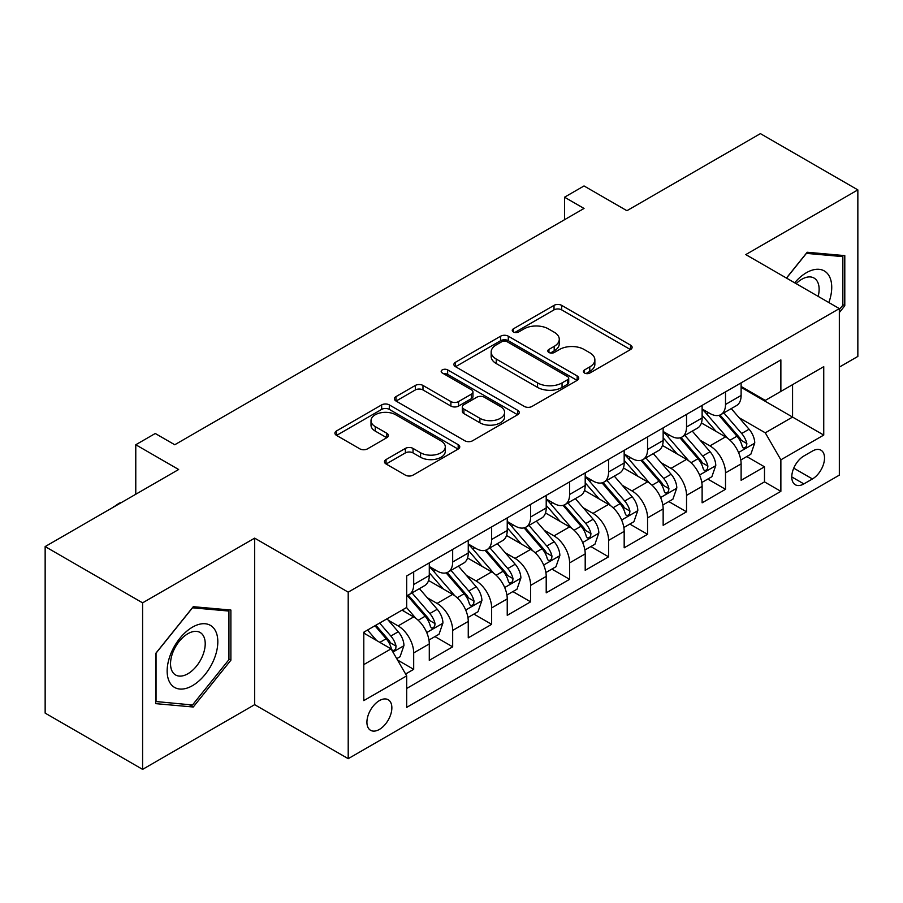 <?xml version="1.0" encoding="UTF-8"?>
<svg xmlns="http://www.w3.org/2000/svg" width="903" height="903" viewBox="0 0 903 903"><rect width="100%" height="100%" fill="white"/><g stroke="black" fill="none" stroke-linecap="round" stroke-linejoin="round"><path stroke-width="1.35" d="M584.523 373.029A3.793 2.19 0 0 0 589.885 373.029L630.531 349.551A5.407 3.127 0 0 0 632.123 347.35A5.407 3.127 0 0 0 630.531 345.138L561.666 305.372A5.407 3.127 0 0 0 554.013 305.372L513.367 328.85A3.793 2.19 0 0 0 512.249 330.396A3.793 2.19 0 0 0 513.367 331.943A3.793 2.19 0 0 0 518.717 331.943L523.977 328.906A17.315 10.001 0 0 1 548.471 328.906L554.205 332.214A17.315 10.001 0 0 1 559.273 339.28A17.315 10.001 0 0 1 554.205 346.357L548.945 349.393A3.793 2.19 0 0 0 547.839 350.94A3.793 2.19 0 0 0 548.945 352.486A3.793 2.19 0 0 0 554.295 352.486L559.567 349.45A17.315 10.001 0 0 1 584.049 349.45L589.783 352.757A17.315 10.001 0 0 1 594.863 359.823A17.315 10.001 0 0 1 589.783 366.9L584.523 369.937A3.793 2.19 0 0 0 583.417 371.483A3.793 2.19 0 0 0 584.523 373.029L584.523 369.937M379.395 729.421A17.642 10.181 120 0 0 390.909 713.878A17.642 10.181 120 0 0 388.211 699.746A17.642 10.181 120 0 0 379.395 700.615A17.642 10.181 120 0 0 367.871 716.169A17.642 10.181 120 0 0 370.569 730.301A17.642 10.181 120 0 0 379.395 729.421M386.055 459.559A5.407 3.127 0 0 0 384.464 461.772A5.407 3.127 0 0 0 386.055 463.973L405.379 475.136A5.407 3.127 0 0 0 413.021 475.136L458.171 449.062A5.407 3.127 0 0 0 459.762 446.861A5.407 3.127 0 0 0 458.171 444.648L389.306 404.894A5.407 3.127 0 0 0 381.653 404.894L336.503 430.957A5.407 3.127 0 0 0 334.923 433.158A5.407 3.127 0 0 0 336.503 435.37L359.846 448.847A5.407 3.127 0 0 0 367.498 448.847L386.823 437.695A5.407 3.127 0 0 0 388.403 435.483A5.407 3.127 0 0 0 386.823 433.271L375.242 426.588A14.471 8.353 0 0 1 371.009 420.685A14.471 8.353 0 0 1 379.937 412.964A14.471 8.353 0 0 1 395.717 414.77L441.048 440.946A14.471 8.353 0 0 1 445.292 446.861A14.471 8.353 0 0 1 436.352 454.581A14.471 8.353 0 0 1 420.584 452.764L413.021 448.407A5.407 3.127 0 0 0 405.379 448.407L386.055 459.559L386.055 463.973M839.338 367.115L857.85 356.425L857.85 189.89L760.405 133.633L626.908 210.704L584.027 185.95L564.533 197.204L584.027 208.458L174.753 444.75L155.26 433.496L135.777 444.75L135.777 494.257M142.595 602.843L142.595 769.367L254.657 704.667L254.657 538.143L142.595 602.843L45.15 546.575L178.647 469.504L135.777 444.75M254.657 538.143L348.208 592.154L839.338 308.6L839.338 475.136L348.208 758.678L348.208 592.154M857.85 189.89L745.788 254.59L839.338 308.6M524.361 406.44A5.407 3.127 0 0 0 532.014 406.44L577.164 380.366A5.407 3.127 0 0 0 578.744 378.165A5.407 3.127 0 0 0 577.164 375.953L508.299 336.187A5.407 3.127 0 0 0 500.646 336.187L455.496 362.261A5.407 3.127 0 0 0 453.904 364.462A5.407 3.127 0 0 0 455.496 366.674L524.361 406.44M443.813 373.842A3.793 2.19 0 0 1 447.651 374.384L447.651 369.88L517.667 410.301A5.407 3.127 0 0 1 519.248 412.513A5.407 3.127 0 0 1 517.667 414.714L472.517 440.788A5.407 3.127 0 0 1 464.864 440.788L395.999 401.022L395.999 396.609A5.407 3.127 0 0 0 394.419 398.81A5.407 3.127 0 0 0 395.999 401.022M395.999 396.609L415.324 385.446A5.407 3.127 0 0 1 422.976 385.446L450.902 401.575A5.407 3.127 0 0 0 458.555 401.575L471.377 394.171A5.407 3.127 0 0 0 472.958 391.97A5.407 3.127 0 0 0 471.377 389.757L442.289 372.973A3.793 2.19 0 0 1 441.183 371.426A3.793 2.19 0 0 1 443.52 369.406A3.793 2.19 0 0 1 447.651 369.88M142.595 769.367L45.15 713.11L45.15 546.575M405.605 674.01L413.687 669.337L397.512 660.003M388.313 620.259L398.099 625.903A22.044 12.732 60 0 1 413.687 652.914L429.286 643.907L429.286 660.341L452.674 646.83L434.93 636.592M427.288 597.752L437.075 603.407A22.044 12.732 60 0 1 452.674 630.407L468.262 621.411L468.262 637.834L491.65 624.334L473.917 614.096M466.275 575.245L476.062 580.9A22.044 12.732 60 0 1 491.65 607.9L507.238 598.903L507.238 615.327L530.625 601.827L512.893 591.589M505.251 552.749L515.037 558.393A22.044 12.732 60 0 1 530.625 585.404L546.213 576.396L546.213 592.831L569.601 579.32L551.868 569.082M544.227 530.242L554.013 535.885A22.044 12.732 60 0 1 569.601 562.896L585.2 553.889L585.2 570.324L608.588 556.824L590.844 546.575M583.203 507.734L592.989 513.389A22.044 12.732 60 0 1 608.588 540.389L624.176 531.393L624.176 547.816L647.564 534.316L629.831 524.079M622.178 485.227L631.965 490.882A22.044 12.732 60 0 1 647.564 517.882L663.152 508.886L663.152 525.309L686.54 511.809L668.807 501.571M661.165 462.731L670.952 468.375A22.044 12.732 60 0 1 686.54 495.386L702.128 486.378L702.128 502.813L725.515 489.302L725.515 472.879A22.044 12.732 -120 0 0 709.927 445.879L700.141 440.224M707.783 479.064L725.515 489.302M429.286 643.907A22.044 12.732 -120 0 0 413.687 616.907L401.993 610.157M468.262 621.411A22.044 12.732 -120 0 0 452.674 594.4L428.564 580.482M507.238 598.903A22.044 12.732 -120 0 0 491.65 571.892L467.54 557.975M546.213 576.396A22.044 12.732 -120 0 0 530.625 549.396L506.515 535.479M585.2 553.889A22.044 12.732 -120 0 0 569.601 526.889L545.502 512.972M624.176 531.393A22.044 12.732 -120 0 0 608.588 504.382L584.478 490.464M663.152 508.886A22.044 12.732 -120 0 0 647.564 481.886L623.454 467.968M702.128 486.378A22.044 12.732 -120 0 0 686.54 459.379L662.43 445.461M812.44 451.048L803.862 456.004A17.089 9.865 120 0 0 792.699 471.061A17.089 9.865 120 0 0 795.317 484.753A17.089 9.865 120 0 0 803.862 483.906L812.44 478.951A17.089 9.865 120 0 0 823.604 463.894A17.089 9.865 120 0 0 820.985 450.202A17.089 9.865 120 0 0 812.44 451.048M363.796 664.608L391.078 648.862L406.677 675.862L406.677 707.376L780.869 491.334L780.869 459.83L765.281 432.819L739.117 417.717M406.677 675.862L363.796 700.615L363.796 632.202L406.677 607.448L406.677 575.945L780.869 359.913L780.869 391.417L823.739 366.663L823.739 435.077L780.869 459.83M429.286 566.497L437.075 571.001A22.044 12.732 60 0 0 448.102 572.084L463.69 563.088A22.044 12.732 -120 0 0 468.262 552.997L468.262 540.389M468.262 543.99L476.062 548.493A22.044 12.732 60 0 0 487.078 549.588L502.678 540.581A22.044 12.732 -120 0 0 507.238 530.49L507.238 517.882M507.238 521.482L515.037 525.986A22.044 12.732 60 0 0 526.054 527.081L541.653 518.074A22.044 12.732 -120 0 0 546.213 507.983L546.213 495.386M546.213 498.987L554.013 503.479A22.044 12.732 60 0 0 565.041 504.574L580.629 495.578A22.044 12.732 -120 0 0 585.2 485.475L585.2 472.879M585.2 476.479L592.989 480.983A22.044 12.732 60 0 0 604.017 482.067L619.605 473.07A22.044 12.732 -120 0 0 624.176 462.979L624.176 450.371M624.176 453.972L631.965 458.476A22.044 12.732 60 0 0 642.992 459.571L658.592 450.563A22.044 12.732 -120 0 0 663.152 440.472L663.152 427.875M663.152 431.476L670.952 435.968A22.044 12.732 60 0 0 681.968 437.063L697.567 428.067A22.044 12.732 -120 0 0 702.128 417.965L702.128 405.368M406.677 688.47L764.491 481.886L764.491 466.806L741.115 480.306L741.115 463.882A22.044 12.732 -120 0 0 725.515 436.871L701.417 422.954M702.128 408.969L709.927 413.472A22.044 12.732 -120 0 0 720.955 414.556A22.044 12.732 -120 0 0 725.515 404.465L725.515 391.868M720.955 414.556L736.543 405.56A22.044 12.732 -120 0 0 741.115 395.469L741.115 382.861M413.687 571.892L413.687 584.501A22.044 12.732 60 0 1 409.127 594.592A22.044 12.732 60 0 1 406.677 595.483M409.127 594.592L424.715 585.595A22.044 12.732 -120 0 0 429.286 575.493L429.286 562.896M452.674 549.396L452.674 561.993A22.044 12.732 60 0 1 448.102 572.084M491.65 526.889L491.65 539.486A22.044 12.732 60 0 1 487.078 549.588M530.625 504.382L530.625 516.99A22.044 12.732 60 0 1 526.054 527.081M569.601 481.875L569.601 494.483A22.044 12.732 60 0 1 565.041 504.574M608.588 459.379L608.588 471.976A22.044 12.732 60 0 1 604.017 482.067M647.564 436.871L647.564 449.48A22.044 12.732 60 0 1 642.992 459.571M686.54 414.364L686.54 426.972A22.044 12.732 60 0 1 681.968 437.063M686.54 495.386L686.54 511.809M647.564 517.882L647.564 534.316M608.588 540.389L608.588 556.824M569.601 562.896L569.601 579.32M530.625 585.404L530.625 601.827M491.65 607.9L491.65 624.334M452.674 630.407L452.674 646.83M413.687 652.914L413.687 669.337M391.078 648.862L363.796 633.105M765.281 432.819L792.563 417.073L792.563 384.667L823.739 366.663M741.115 387.364L823.739 435.077M741.115 386.461L765.281 400.413L780.869 391.417M254.657 704.667L348.208 758.678M564.533 197.204L564.533 219.711M746.758 456.568L764.491 466.806M764.491 481.886L780.869 491.334M839.338 312.562L844.79 305.767L844.79 255.617L807.18 252.253L786.434 278.056M155.655 703.64L193.265 707.004L230.886 660.206L230.886 610.056L193.265 606.692L155.655 653.49L155.655 703.64M842.849 304.65L844.79 305.767M228.933 659.088L230.886 660.206M189.291 704.701L193.265 707.004M586.036 373.56L589.783 371.393A17.315 10.001 0 0 0 594.863 364.327L594.863 359.823M559.273 339.28L559.273 343.783A17.315 10.001 0 0 1 554.205 350.849L550.458 353.017M630.463 349.596L561.666 309.876A5.407 3.127 0 0 0 554.013 309.876L514.879 332.473M577.085 380.411L508.299 340.691A5.407 3.127 0 0 0 500.646 340.691L455.563 366.72M567.592 379.711A3.793 2.19 0 0 0 568.709 378.165A3.793 2.19 0 0 0 567.592 376.619L507.147 341.718A3.793 2.19 0 0 0 501.786 341.718L496.244 344.912A17.315 10.001 0 0 0 491.164 351.989A17.315 10.001 0 0 0 496.244 359.055L537.567 382.906A17.315 10.001 0 0 0 562.05 382.906L567.592 379.711L567.592 384.204A3.793 2.19 0 0 0 568.709 382.658L568.709 378.165M491.164 351.989L491.164 356.482A17.315 10.001 0 0 0 496.244 363.559L496.244 359.055M567.592 384.204L562.05 387.41A17.315 10.001 0 0 1 537.567 387.41L496.244 363.559M396.067 401.067L415.324 389.949L415.324 385.446M472.958 391.97L472.958 396.462A5.407 3.127 0 0 1 471.377 398.674L458.555 406.079A5.407 3.127 0 0 1 450.902 406.079L422.976 389.949A5.407 3.127 0 0 0 415.324 389.949M447.651 374.384L517.6 414.759M479.888 418.303A14.471 8.353 0 0 0 495.657 420.121A14.471 8.353 0 0 0 504.596 412.4A14.471 8.353 0 0 0 500.352 406.485L484.38 397.264A5.407 3.127 0 0 0 476.728 397.264L463.916 404.668A5.407 3.127 0 0 0 462.325 406.881A5.407 3.127 0 0 0 463.916 409.082L479.888 418.303L479.888 422.807A14.471 8.353 0 0 0 495.657 424.624A14.471 8.353 0 0 0 504.596 416.904L504.596 412.4M462.325 406.881L462.325 411.373A5.407 3.127 0 0 0 463.916 413.585L463.916 409.082M479.888 422.807L463.916 413.585M445.292 446.861L445.292 451.365A14.471 8.353 0 0 1 436.352 459.074A14.471 8.353 0 0 1 420.584 457.268L413.021 452.911A5.407 3.127 0 0 0 405.379 452.911L386.123 464.018M371.009 420.685L371.009 425.189A14.471 8.353 0 0 0 375.242 431.092L375.242 426.588M386.744 437.729L375.242 431.092M458.103 449.107L389.306 409.386A5.407 3.127 0 0 0 381.653 409.386L336.582 435.415M740.787 460.011L750.856 454.198L754.75 442.944A14.606 8.432 -120 0 0 749.061 429.23L731.249 408.607M727.683 438.294L706.564 413.845A42.17 24.347 -120 0 0 702.128 409.206M716.102 431.431L704.284 417.762A35.003 20.205 -120 0 0 702.128 415.403M718.969 415.357L736.983 436.205A14.606 8.432 60 0 1 742.187 446.274L743.248 448.001L745.223 447.73L746.544 446.116L746.86 443.576A14.606 8.432 -120 0 0 741.656 433.508L723.845 412.885M720.03 415.008L739.376 437.424A7.438 4.301 60 0 1 741.25 440.337L746.86 443.576M828.852 302.55A35.827 20.69 120 0 0 806.402 272.706A35.827 20.69 120 0 0 794.663 282.808M818.174 296.387A24.528 14.166 120 0 0 814.054 278.056A24.528 14.166 120 0 0 801.785 279.264A24.528 14.166 120 0 0 796.119 283.644M786.513 278.101L806.402 253.371L842.849 256.621L842.849 305.214L839.338 309.582M840.433 255.233L842.849 256.621M214.429 658.355A35.827 20.69 120 0 0 205.162 623.747A35.827 20.69 120 0 0 170.543 654.438A35.827 20.69 120 0 0 179.821 689.045A35.827 20.69 120 0 0 214.429 658.355M202.893 655.081A24.528 14.166 120 0 0 200.139 632.495A24.528 14.166 120 0 0 172.857 652.395A24.528 14.166 120 0 0 175.611 674.981A24.528 14.166 120 0 0 202.893 655.081M156.038 701.733L156.038 653.14L192.486 607.809L228.933 611.06L228.933 659.653L192.486 704.995L155.655 701.507M226.518 609.672L228.933 611.06M701.8 482.518L711.88 476.705L715.774 465.451A14.606 8.432 -120 0 0 710.085 451.737L692.274 431.115M688.707 460.801L667.588 436.352A42.17 24.347 -120 0 0 663.152 431.713M677.126 453.938L665.308 440.258A35.003 20.205 -120 0 0 663.152 437.91M679.982 437.853L697.996 458.713A14.606 8.432 60 0 1 703.211 468.77L704.272 470.508L706.248 470.226L707.568 468.623L707.884 466.072A14.606 8.432 -120 0 0 702.681 456.015L684.869 435.393M681.043 437.515L700.401 459.92A7.438 4.301 60 0 1 702.274 462.833L707.884 466.072M662.825 505.025L672.893 499.212L676.798 487.959A14.606 8.432 -120 0 0 671.11 474.244L653.298 453.622M649.731 483.308L628.612 458.848A42.17 24.347 -120 0 0 624.176 454.22M638.15 476.445L626.332 462.765A35.003 20.205 -120 0 0 624.176 460.417M641.006 460.361L659.021 481.22A14.606 8.432 60 0 1 664.236 491.277L665.297 493.015L667.272 492.733L668.592 491.13L668.909 488.579A14.606 8.432 -120 0 0 663.694 478.511L645.893 457.9M642.067 460.022L661.425 482.428A7.438 4.301 60 0 1 663.299 485.34L668.909 488.579M623.849 527.533L633.917 521.708L637.811 510.455A14.606 8.432 -120 0 0 632.123 496.74L614.322 476.129M610.744 505.815L589.625 481.355A42.17 24.347 -120 0 0 585.2 476.716M599.163 498.953L587.356 485.272A35.003 20.205 -120 0 0 585.2 482.913M602.03 482.868L620.045 503.716A14.606 8.432 60 0 1 625.248 513.784L626.31 515.511L628.285 515.241L629.605 513.626L629.933 511.087A14.606 8.432 -120 0 0 624.718 501.018L606.906 480.396M603.091 482.529L622.449 504.935A7.438 4.301 60 0 1 624.323 507.847L629.933 511.087M584.873 550.029L594.942 544.216L598.836 532.962A14.606 8.432 -120 0 0 593.147 519.248L575.335 498.625M571.768 528.311L550.649 503.863A42.17 24.347 -120 0 0 546.213 499.224M560.187 521.449L548.369 507.779A35.003 20.205 -120 0 0 546.213 505.42M563.054 505.364L581.069 526.223A14.606 8.432 60 0 1 586.273 536.292L587.334 538.019L589.309 537.736L590.63 536.134L590.946 533.583A14.606 8.432 -120 0 0 585.742 523.526L567.931 502.903M564.115 505.025L583.462 527.442A7.438 4.301 60 0 1 585.347 530.343L590.946 533.583M545.886 572.536L555.966 566.723L559.86 555.469A14.606 8.432 -120 0 0 554.171 541.755L536.359 521.133M532.793 550.819L511.674 526.359A42.17 24.347 -120 0 0 507.238 521.731M521.212 543.956L509.394 530.275A35.003 20.205 -120 0 0 507.238 527.928M524.079 527.871L542.082 548.731A14.606 8.432 60 0 1 547.297 558.788L548.358 560.526L550.333 560.244L551.654 558.641L551.97 556.09A14.606 8.432 -120 0 0 546.766 546.033L528.955 525.411M525.128 527.533L544.486 549.938A7.438 4.301 60 0 1 546.36 552.85L551.97 556.09M506.91 595.043L516.979 589.23L520.884 577.976A14.606 8.432 -120 0 0 515.195 564.251L497.384 543.64M493.817 573.326L472.698 548.866A42.17 24.347 -120 0 0 468.262 544.227M482.236 566.463L470.418 552.783A35.003 20.205 -120 0 0 468.262 550.435M485.092 550.379L503.106 571.238A14.606 8.432 60 0 1 508.321 581.295L509.382 583.022L511.358 582.751L512.678 581.148L512.994 578.597A14.606 8.432 -120 0 0 507.791 568.529L489.979 547.918M486.153 550.04L505.511 572.446A7.438 4.301 60 0 1 507.384 575.358L512.994 578.597M467.935 617.539L478.003 611.726L481.897 600.472A14.606 8.432 -120 0 0 476.208 586.758L458.408 566.136M454.841 595.822L433.711 571.373A42.17 24.347 -120 0 0 429.286 566.734M443.249 588.959L431.442 575.29A35.003 20.205 -120 0 0 429.286 572.931M446.116 572.886L464.131 593.734A14.606 8.432 60 0 1 469.334 603.802L470.395 605.529L472.371 605.258L473.691 603.644L474.019 601.093A14.606 8.432 -120 0 0 468.804 591.036L451.003 570.414M447.177 572.536L466.535 594.953A7.438 4.301 60 0 1 468.409 597.865L474.019 601.093M428.959 640.046L439.027 634.233L442.921 622.98A14.606 8.432 -120 0 0 437.233 609.265L419.421 588.643M415.854 618.329L406.531 607.538M404.273 611.466L402.761 609.717M407.14 595.382L425.155 616.241A14.606 8.432 60 0 1 430.359 626.298L431.42 628.036L433.395 627.754L434.715 626.151L435.032 623.601A14.606 8.432 -120 0 0 429.828 613.543L412.016 592.921M408.201 595.043L427.548 617.449A7.438 4.301 60 0 1 429.433 620.361L435.032 623.601M396.733 658.648L400.052 656.741L403.946 645.487A14.606 8.432 -120 0 0 398.257 631.773L387.048 618.781M376.574 640.487L367.555 630.034M365.297 633.974L363.796 632.235M374.959 625.768L386.168 638.748A14.606 8.432 60 0 1 391.383 648.805L392.444 650.544L394.419 650.262L395.74 648.659L396.056 646.108A14.606 8.432 -120 0 0 390.852 636.039L379.632 623.059M375.862 625.237L388.572 639.956A7.438 4.301 60 0 1 390.446 642.868L396.056 646.108M113.36 507.193L119.207 503.152L121.386 502.565M113.947 506.854L113.36 506.527M398.099 625.903L413.687 616.907M437.075 603.407L452.674 594.4M476.062 580.9L491.65 571.892M515.037 558.393L530.625 549.396M554.013 535.885L569.601 526.889M592.989 513.389L608.588 504.382M631.965 490.882L647.564 481.886M670.952 468.375L686.54 459.379M709.927 445.879L725.515 436.871M725.515 404.465L741.115 395.469M413.687 584.501L429.286 575.493M452.674 561.993L468.262 552.997M491.65 539.486L507.238 530.49M530.625 516.99L546.213 507.983M569.601 494.483L585.2 485.475M608.588 471.976L624.176 462.979M647.564 449.48L663.152 440.472M686.54 426.972L702.128 417.965M725.515 472.879L741.115 463.882M793.748 468.16L812.44 478.951M791.784 476.931L803.862 483.906M589.783 371.393L589.783 366.9M548.945 352.486L548.945 349.393M554.205 350.849L554.205 346.357M513.367 331.943L513.367 328.85M554.013 309.876L554.013 305.372M561.666 309.876L561.666 305.372M630.531 349.551L630.531 345.138M455.496 366.674L455.496 362.261M500.646 340.691L500.646 336.187M508.299 340.691L508.299 336.187M577.164 380.366L577.164 375.953M537.567 387.41L537.567 382.906M562.05 387.41L562.05 382.906M422.976 389.949L422.976 385.446M450.902 406.079L450.902 401.575M458.555 406.079L458.555 401.575M471.377 398.674L471.377 394.171M517.667 414.714L517.667 410.301M405.379 452.911L405.379 448.407M413.021 452.911L413.021 448.407M420.584 457.268L420.584 452.764M386.823 437.695L386.823 433.271M336.503 435.37L336.503 430.957M381.653 409.386L381.653 404.894M389.306 409.386L389.306 404.894M458.171 449.062L458.171 444.648M738.552 452.527L754.66 443.226M706.564 413.845L708.573 412.682M741.656 433.508L749.061 429.23M730.008 440.235L736.983 436.205M699.577 475.034L715.673 465.734M667.588 436.352L669.597 435.19M702.681 456.015L710.085 451.737M691.032 462.731L697.996 458.713M660.601 497.53L676.697 488.241M628.612 458.848L630.61 457.697M663.694 478.511L671.11 474.244M652.056 485.238L659.021 481.22M621.614 520.038L637.721 510.737M589.625 481.355L591.634 480.193M624.718 501.018L632.123 496.74M613.081 507.746L620.045 503.716M582.638 542.545L598.745 533.244M550.649 503.863L552.659 502.7M585.742 523.526L593.147 519.248M574.094 530.242L581.069 526.223M543.662 565.041L559.758 555.751M511.674 526.359L513.683 525.207M546.766 546.033L554.171 541.755M535.118 552.749L542.082 548.731M504.687 587.548L520.783 578.259M472.698 548.866L474.696 547.715M507.791 568.529L515.195 564.251M496.142 575.256L503.106 571.238M465.7 610.056L481.807 600.755M433.711 571.373L435.72 570.211M468.804 591.036L476.208 586.758M457.166 597.763L464.131 593.734M426.724 632.563L442.831 623.262M429.828 613.543L437.233 609.265M418.179 620.259L425.155 616.241M392.94 652.068L403.844 645.769M390.852 636.039L398.257 631.773M379.87 642.383L386.168 638.748"/></g></svg>
